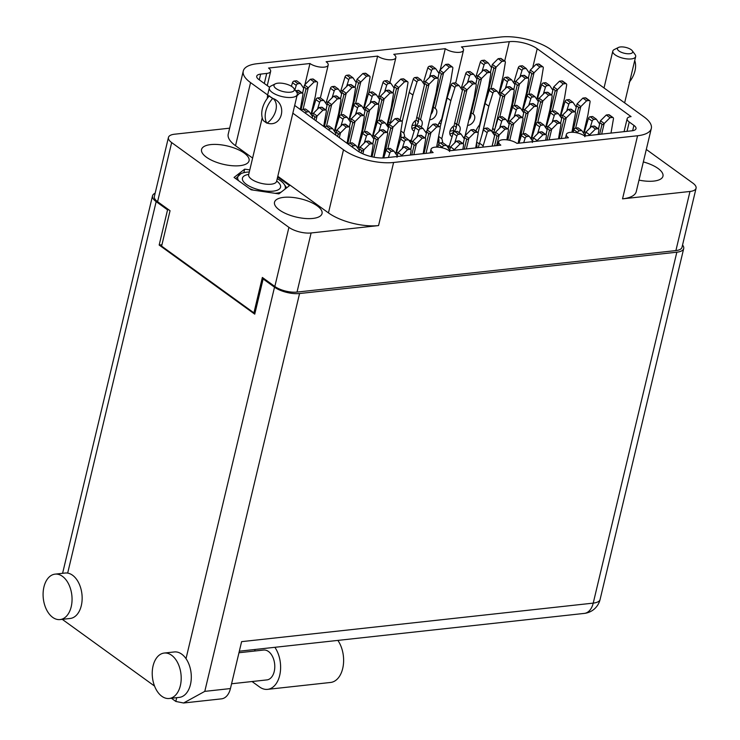 <?xml version="1.0" encoding="UTF-8"?>
<svg xmlns="http://www.w3.org/2000/svg" width="740" height="740" viewBox="0 0 740 740"><rect width="100%" height="100%" fill="white"/><g stroke="black" fill="none" stroke-linecap="round" stroke-linejoin="round"><path stroke-width="1.11" d="M638.999 180.116A24.42 9.389 13.4 0 0 662.957 176.203A24.42 9.389 13.4 0 0 658.082 168.48A24.42 9.389 13.4 0 0 643.337 161.921M279.396 209.966A24.42 9.389 13.4 0 0 304.945 218.467A24.42 9.389 13.4 0 0 322.039 213.555A24.42 9.389 13.4 0 0 317.164 205.831A24.42 9.389 13.4 0 0 291.615 197.33A24.42 9.389 13.4 0 0 274.522 202.233A24.42 9.389 13.4 0 0 279.396 209.966M206.423 157.204A24.42 9.389 13.4 0 0 231.972 165.704A24.42 9.389 13.4 0 0 249.066 160.793A24.42 9.389 13.4 0 0 244.191 153.069A24.42 9.389 13.4 0 0 218.642 144.568A24.42 9.389 13.4 0 0 201.548 149.48A24.42 9.389 13.4 0 0 206.423 157.204M398.444 146.002A16.974 6.521 -166.6 0 1 397.695 145.521M294.687 105.432L357.355 150.747A20.378 7.826 -166.6 0 0 385.272 157.814L433.141 152.57A10.453 4.014 13.4 0 1 431.05 149.267A10.453 4.014 13.4 0 1 438.367 147.167A10.453 4.014 13.4 0 1 449.291 150.803L500.795 145.16A10.453 4.014 -166.6 0 1 498.714 141.849A10.453 4.014 -166.6 0 1 506.021 139.749A10.453 4.014 -166.6 0 1 516.955 143.384L568.449 137.742A10.453 4.014 -166.6 0 1 566.368 134.44A10.453 4.014 -166.6 0 1 573.685 132.34A10.453 4.014 -166.6 0 1 584.609 135.975L632.071 130.776A10.453 4.014 -166.6 0 0 636.002 128.686A10.453 4.014 -166.6 0 0 633.912 125.384L629.24 121.998L627.011 131.332M438.903 123.367A10.453 4.014 13.4 0 0 441.031 123.469M387.205 124.265L388.223 124.154M414.65 121.258L415.269 121.194M449.957 131.267A16.974 6.521 -166.6 0 1 453.546 130.647M437.192 147.094L436.693 146.733M437.793 142.099A16.974 6.521 -166.6 0 1 438.986 141.978M412.004 125.689A16.974 6.521 -166.6 0 1 415.593 125.069M398.24 143.246L399.332 143.125M399.73 141.867L398.74 141.155M399.841 136.521A16.974 6.521 -166.6 0 1 401.034 136.401M475.746 147.676A16.974 6.521 -166.6 0 1 476.939 147.556M269.573 87.283L258.815 79.495A10.453 4.014 -166.6 0 1 256.734 76.192A10.453 4.014 -166.6 0 1 260.656 74.102L266.714 73.436A10.453 4.014 13.4 0 0 270.646 71.355A10.453 4.014 13.4 0 0 268.555 68.043L309.958 63.511A10.453 4.014 -166.6 0 0 320.892 67.146A10.453 4.014 -166.6 0 0 328.199 65.046A10.453 4.014 -166.6 0 0 326.118 61.734L377.622 56.101A10.453 4.014 13.4 0 0 388.546 59.736A10.453 4.014 13.4 0 0 395.863 57.637A10.453 4.014 13.4 0 0 393.773 54.325L445.276 48.683L440.235 69.838M445.276 48.683A10.453 4.014 13.4 0 0 456.201 52.318A10.453 4.014 13.4 0 0 463.518 50.218A10.453 4.014 13.4 0 0 461.436 46.916L509.296 41.671A20.378 7.826 -166.6 0 1 537.212 48.738L532.707 67.664M377.622 56.101L368.816 93.055M309.958 63.511L304.917 84.665M646.307 149.452L692.844 183.104A16.197 6.225 13.4 0 1 696.072 188.228L681.993 247.345A16.197 6.225 -166.6 0 1 675.907 250.582L297.018 292.087A16.197 6.225 -166.6 0 1 274.836 286.473L262.358 277.454L253.922 312.872L161.616 246.133L170.052 210.715L157.583 201.696A16.197 6.225 -166.6 0 1 154.346 196.572L168.433 137.455A16.197 6.225 13.4 0 0 171.662 142.579L288.914 227.356A16.197 6.225 13.4 0 0 311.105 232.971L378.556 225.58A36.565 14.051 -166.6 0 1 328.458 212.898L277.805 176.277M675.907 250.582L689.985 191.466L622.534 198.857L637.566 135.753L393.597 162.486L378.556 225.58M229.65 128.177L174.52 134.218A16.197 6.225 13.4 0 0 168.433 137.455M267.649 94.96L250.555 82.612A36.565 14.051 13.4 0 1 243.266 71.04A36.565 14.051 13.4 0 1 257.002 63.733L500.98 37A36.565 14.051 13.4 0 1 551.078 49.682L644.013 116.874A36.565 14.051 13.4 0 1 651.311 128.446A36.565 14.051 13.4 0 1 637.566 135.753M624.061 131.655L627.15 118.696A10.453 4.014 13.4 0 1 631.081 116.606L537.212 48.738M627.15 118.696A10.453 4.014 13.4 0 0 629.24 121.998M328.458 212.898L343.49 149.794L292.846 113.183M343.49 149.794A36.565 14.051 13.4 0 0 393.597 162.486M255.078 312.743L253.922 312.872M252.618 158.064L235.524 145.706A36.565 14.051 -166.6 0 1 228.225 134.134L243.266 71.04M249.796 169.904L244.69 169.155L234.053 177.434L251.156 189.801L278.897 193.88L289.534 185.601L277.639 176.999M651.311 128.446L636.28 191.549A36.565 14.051 -166.6 0 1 622.534 198.857M689.985 191.466A16.197 6.225 13.4 0 0 696.072 188.228M243.849 172.679L244.69 169.155M296.971 95.839L299.515 93.305L301.901 93.046A1.832 1.24 -54.1 0 1 302.577 93.203A1.832 1.24 -54.1 0 1 302.947 94.387L300.311 109.502M295.621 90.752L298.155 90.335A1.832 1.24 -54.1 0 1 298.84 90.502L302.577 93.203M299.515 93.305L295.778 90.604M274.864 647.306A24.818 15.595 83.7 0 1 279.692 675.398A24.818 15.595 83.7 0 1 267.584 689.356A24.818 15.595 83.7 0 1 259.574 686.979L252.044 681.531M337.875 640.405A24.818 15.595 83.7 0 1 342.703 668.498A24.818 15.595 83.7 0 1 330.595 682.456L267.584 689.356M43.928 586.996A22.857 14.365 -96.3 0 0 60.06 619.574A22.857 14.365 -96.3 0 0 71.216 606.717A22.857 14.365 -96.3 0 0 55.084 574.138A22.857 14.365 -96.3 0 0 43.928 586.996M60.06 619.574L70.152 618.474A22.857 14.365 -96.3 0 0 81.308 605.616A22.857 14.365 -96.3 0 0 67.673 573.102A22.857 14.365 -96.3 0 0 65.175 573.028L55.084 574.138M153.069 665.908A22.857 14.365 -96.3 0 0 169.201 698.486A22.857 14.365 -96.3 0 0 180.357 685.638A22.857 14.365 -96.3 0 0 164.225 653.05A22.857 14.365 -96.3 0 0 153.069 665.908M169.201 698.486L179.302 697.385A22.857 14.365 -96.3 0 0 190.458 684.528A22.857 14.365 -96.3 0 0 186.018 658.665A22.857 14.365 -96.3 0 0 174.326 651.949L164.225 653.05M238.964 652.745L263.634 650.044A15.022 9.435 83.7 0 1 274.235 671.457A15.022 9.435 83.7 0 1 266.909 679.903L231.574 683.769M255.078 649.48L254.708 651.024M183.576 703L204.786 691.373L230.436 688.561A18.287 11.489 83.7 0 1 221.51 698.847L183.576 703L175.824 701.446L171.403 698.245M154.531 686.054L62.252 619.334M155.141 193.214A18.287 7.03 13.4 0 0 152.523 195.832A18.287 7.03 13.4 0 0 156.168 201.622L167.554 209.855L159.165 245.042L254.745 314.149L263.135 278.962L274.512 287.185A18.287 7.03 13.4 0 0 299.561 293.53L204.786 691.373M230.436 688.561L241.61 641.645L593.23 603.119L676.832 252.201L299.561 293.53M676.832 252.201A18.287 7.03 13.4 0 0 683.705 248.548A18.287 7.03 13.4 0 0 682.548 245.023M263.135 278.962L264.272 278.832M167.554 209.855L168.692 209.725M159.165 245.042L161.949 244.737M589.484 135.439L589.623 134.856A5.744 3.885 -54.1 0 1 589.669 134.8L595.46 129.037L597.837 128.779A1.832 1.24 -54.1 0 1 598.521 128.936A1.832 1.24 -54.1 0 1 598.891 130.12L598.17 134.486M584.942 135.938L585.081 135.346A5.744 3.885 -54.1 0 1 585.081 135.346L585.877 132.146A5.744 3.885 -54.1 0 1 585.932 132.09L591.723 126.327L594.1 126.068A1.832 1.24 -54.1 0 1 594.775 126.235L598.521 128.936L599.64 124.015A5.744 3.885 -54.1 0 1 599.64 124.015L600.436 120.814A5.744 3.885 -54.1 0 1 600.491 120.759L606.282 114.996L608.659 114.737A1.832 1.24 -54.1 0 1 609.335 114.904L613.081 117.605A1.832 1.24 -54.1 0 1 613.451 118.788L611 133.08M577.468 132.96L577.626 132.451A1.832 1.24 -54.1 0 1 579.392 130.795L581.77 130.536L585.053 135.309L584.831 136.706M573.093 132.294L573.889 129.74A1.832 1.24 -54.1 0 1 575.655 128.094L578.033 127.835L581.77 130.536M589.623 134.856L588.189 135.587M595.46 129.037L591.723 126.327M492.266 130.212L500.351 95.95L492.266 130.212M499.777 116.929L504.893 95.451A5.744 3.885 -54.1 0 1 504.948 95.395L510.739 89.642L513.116 89.374A1.832 1.24 -54.1 0 1 513.791 89.54A1.832 1.24 -54.1 0 1 514.161 90.724L512.043 103.656L507.668 121.989M482.304 133.542L488.816 106.199L492.905 93.055A1.832 1.24 -54.1 0 1 494.671 91.399L497.049 91.14L500.323 95.904A5.744 3.885 -54.1 0 1 500.351 95.95M476.93 147.769A20.896 14.134 125.9 0 0 476.532 143.347M478.077 132.849L485.07 103.498L489.159 90.345A1.832 1.24 -54.1 0 1 490.925 88.689L493.303 88.43L497.049 91.14M494.311 130.416A6.53 4.412 125.9 0 0 493.774 129.158M504.893 95.451L502.525 97.042C502.469 95.377 501.766 94.868 500.416 95.516L501.156 92.75A5.744 3.885 -54.1 0 1 501.202 92.694L506.993 86.932L509.37 86.673A1.832 1.24 -54.1 0 1 510.054 86.83L513.791 89.54L514.92 84.619L513.754 89.512M492.581 128.427L494.69 129.944M488.816 106.199L485.07 103.498M479.15 143.856L476.736 142.117M510.739 89.642L506.993 86.932M495.458 126.725L502.525 97.042M537.73 122.507L542.846 101.029A5.744 3.885 -54.1 0 1 542.901 100.982L548.682 95.219L551.06 94.96A1.832 1.24 -54.1 0 1 551.744 95.118L552.863 90.197L551.698 95.09M545.926 128.011L550.495 112.832A1.832 1.24 -54.1 0 1 552.262 111.185L557.405 89.697A5.744 3.885 -54.1 0 1 557.461 89.651L563.242 83.888L565.619 83.629A1.832 1.24 -54.1 0 1 566.304 83.787A1.832 1.24 -54.1 0 1 566.673 84.971L564.546 97.902L560.18 116.245M543.28 94.165L545.417 87.302A1.832 1.24 -54.1 0 1 547.184 85.646L549.561 85.387L552.836 90.15A5.744 3.885 -54.1 0 1 552.863 90.197M537.101 99.77L541.671 84.591A1.832 1.24 -54.1 0 1 543.438 82.936L545.815 82.677L549.561 85.387M546.823 124.662A6.53 4.412 125.9 0 0 546.518 123.802M557.405 89.697L555.037 91.288C554.982 89.623 554.279 89.115 552.928 89.762L553.659 86.996A5.744 3.885 -54.1 0 1 553.714 86.941L559.505 81.178L561.882 80.919A1.832 1.24 -54.1 0 1 562.557 81.076L566.304 83.787M538.979 98.762L537.582 97.745M563.242 83.888L559.505 81.178M547.97 120.972L555.037 91.288M536.972 141.192L537.111 140.609A5.744 3.885 -54.1 0 1 537.166 140.554L542.947 134.791L545.324 134.532A1.832 1.24 -54.1 0 1 546.009 134.689A1.832 1.24 -54.1 0 1 546.379 135.873L545.658 140.239M532.43 141.692L532.569 141.1A5.744 3.885 -54.1 0 0 532.541 141.053L533.364 137.899A5.744 3.885 -54.1 0 1 533.42 137.844L539.21 132.081L541.587 131.822A1.832 1.24 -54.1 0 1 542.263 131.988L546.009 134.689M523.735 142.644L525.123 138.204A1.832 1.24 -54.1 0 1 526.88 136.549L529.257 136.29L532.541 141.053M518.99 143.162L521.376 135.494A1.832 1.24 -54.1 0 1 523.143 133.847L525.52 133.579L529.257 136.29M537.111 140.609L535.677 141.331M532.319 142.459L532.569 141.1M542.947 134.791L539.21 132.081M560.587 123.377L561.697 118.437L560.532 123.33A1.832 1.24 -54.1 0 1 560.938 124.542L558.496 138.833M561.327 138.528L566.23 117.938A5.744 3.885 -54.1 0 1 566.285 117.891L572.076 112.129L574.453 111.87A1.832 1.24 -54.1 0 1 575.128 112.027A1.832 1.24 -54.1 0 1 575.498 113.211L571.918 132.266M552.105 122.405L554.241 115.542A1.832 1.24 -54.1 0 1 556.008 113.886L558.385 113.627L561.66 118.391A5.744 3.885 -54.1 0 1 561.697 118.437M556.008 113.886L552.262 111.185L554.639 110.917L558.385 113.627M566.23 117.938L563.871 119.529C563.806 117.864 563.103 117.355 561.762 118.002L562.493 115.237A5.744 3.885 -54.1 0 1 562.539 115.181L568.329 109.418L570.707 109.159A1.832 1.24 -54.1 0 1 571.391 109.317L575.128 112.027M547.813 127.003L546.407 125.985M572.076 112.129L568.329 109.418M559.292 138.75L563.871 119.529M508.084 129.13L509.185 124.191L508.019 129.084M509.749 140.35L513.717 123.691A5.744 3.885 -54.1 0 1 513.773 123.645L519.563 117.882L521.941 117.623A1.832 1.24 -54.1 0 1 522.616 117.78A1.832 1.24 -54.1 0 1 522.995 118.964L518.157 143.255M499.593 128.159L501.729 121.295A1.832 1.24 -54.1 0 1 503.496 119.64L505.873 119.381L509.148 124.144A5.744 3.885 -54.1 0 1 509.185 124.191M493.413 133.764L497.992 118.585A1.832 1.24 -54.1 0 1 499.75 116.939L502.127 116.67L505.873 119.381M513.717 123.691L511.359 125.282C511.303 123.617 510.6 123.108 509.25 123.756L509.98 120.99A5.744 3.885 -54.1 0 1 510.036 120.935L515.817 115.172L518.194 114.913A1.832 1.24 -54.1 0 1 518.879 115.07L522.616 117.78L523.744 112.859L522.579 117.752M495.301 132.756L493.895 131.738M519.563 117.882L515.817 115.172M507.853 139.98L511.359 125.282M523.162 133.838L528.286 112.36A5.744 3.885 -54.1 0 1 528.332 112.314L534.123 106.551L536.5 106.292A1.832 1.24 -54.1 0 1 537.185 106.449L538.304 101.528L537.138 106.421M542.846 101.029L540.477 102.62C540.422 100.955 539.719 100.446 538.369 101.093L539.099 98.328A5.744 3.885 -54.1 0 1 539.155 98.272L544.945 92.509L547.323 92.25A1.832 1.24 -54.1 0 1 547.998 92.408L551.744 95.118A1.832 1.24 -54.1 0 1 552.114 96.302L549.987 109.243L545.62 127.576M528.721 105.496L530.848 98.633A1.832 1.24 -54.1 0 1 532.615 96.977L534.992 96.718L538.276 101.482A5.744 3.885 -54.1 0 1 538.304 101.528M522.533 111.102L527.111 95.923A1.832 1.24 -54.1 0 1 528.878 94.267L531.255 94.008L534.992 96.718M532.254 135.994A6.53 4.412 125.9 0 0 531.958 135.133M524.42 110.094L523.023 109.076M548.682 95.219L544.945 92.509M533.401 132.312L540.477 102.62M416.37 119.057L424.455 84.795L416.37 119.057M427.008 130.656A20.896 14.134 125.9 0 0 425.768 132.377M411.903 128.362A6.53 4.412 125.9 0 0 418.35 121.952A6.53 4.412 125.9 0 0 417.878 117.993M416.019 120.213A6.53 4.412 125.9 0 0 411.986 125.763A6.53 4.412 125.9 0 0 413.216 130.499A6.53 4.412 125.9 0 0 414.16 130.962M421.115 127.04A6.53 4.412 125.9 0 0 422.087 124.653A6.53 4.412 125.9 0 0 420.866 119.917A6.53 4.412 125.9 0 0 420.551 119.723L428.996 84.295A5.744 3.885 -54.1 0 1 429.052 84.24L434.833 78.477L437.211 78.218A1.832 1.24 -54.1 0 1 437.895 78.385A1.832 1.24 -54.1 0 1 438.265 79.569L436.138 92.5L427.202 130.037M404.725 137.085A20.896 14.134 125.9 0 0 403.837 133.135L412.911 95.044L417.009 81.89A1.832 1.24 -54.1 0 1 418.766 80.244L421.143 79.985L424.427 84.749A5.744 3.885 -54.1 0 1 424.455 84.795M408.989 140.48L411.274 140.23M400.877 138.435A20.896 14.134 125.9 0 0 400.636 132.192M402.181 121.693L409.174 92.343L413.262 79.189A1.832 1.24 -54.1 0 1 415.029 77.534L417.406 77.275L421.143 79.985M428.996 84.295L426.629 85.886C426.573 84.212 425.87 83.703 424.519 84.36L425.25 81.594A5.744 3.885 -54.1 0 1 425.306 81.539L431.096 75.776L433.474 75.517A1.832 1.24 -54.1 0 1 434.149 75.674L437.895 78.385L439.014 73.464L437.849 78.348M416.685 117.262L420.551 119.723M412.911 95.044L409.174 92.343M403.837 133.135L400.839 130.962M434.833 78.477L431.096 75.776M418.794 118.788L426.629 85.886M410.95 141.433L409.729 141.562M546.028 134.708L547.128 129.768L545.963 134.662M559.893 123.201A1.832 1.24 -54.1 0 1 560.568 123.358L556.832 120.657A1.832 1.24 -54.1 0 0 556.147 120.49L553.77 120.749L547.979 126.512A5.744 3.885 -54.1 0 0 547.924 126.568L547.193 129.333C548.543 128.686 549.246 129.195 549.302 130.86L551.67 129.278A5.744 3.885 -54.1 0 1 551.726 129.222L557.507 123.46L559.893 123.201L556.147 120.49M549.145 139.86L551.67 129.278M537.545 133.746L539.682 126.873A1.832 1.24 -54.1 0 1 541.449 125.217L543.826 124.958L547.101 129.722A5.744 3.885 -54.1 0 1 547.128 129.768M531.366 139.351L535.936 124.163A1.832 1.24 -54.1 0 1 537.702 122.516L540.08 122.248L543.826 124.958M533.253 138.334L531.847 137.316M557.507 123.46L553.77 120.749M547.11 140.082L549.302 130.86M492.174 146.104L494.625 135.522L492.1 146.113M496.642 145.613L499.158 135.022A5.744 3.885 -54.1 0 1 499.213 134.976L505.004 129.213L507.381 128.954A1.832 1.24 -54.1 0 1 508.056 129.112A1.832 1.24 -54.1 0 1 508.426 130.296L506.863 139.842M482.757 147.131L487.17 132.626A1.832 1.24 -54.1 0 1 488.937 130.971L491.314 130.712L494.588 135.476A5.744 3.885 -54.1 0 1 494.625 135.522M478.253 147.63L483.424 129.916A1.832 1.24 -54.1 0 1 485.19 128.27L487.568 128.001L491.314 130.712M499.158 135.022L496.799 136.613C496.734 134.948 496.031 134.44 494.681 135.087L495.421 132.321A5.744 3.885 -54.1 0 1 495.467 132.266L501.257 126.503L503.635 126.244A1.832 1.24 -54.1 0 1 504.319 126.401L508.056 129.112M483.081 145.78L479.335 143.07M505.004 129.213L501.257 126.503M494.598 145.835L496.799 136.613M575.156 112.045L576.257 107.106L575.091 111.999M575.674 128.085L580.789 106.606A5.744 3.885 -54.1 0 1 580.845 106.56L586.635 100.797L589.012 100.538A1.832 1.24 -54.1 0 1 589.688 100.696A1.832 1.24 -54.1 0 1 590.067 101.88L587.939 114.82L583.573 133.154M566.664 111.074L568.801 104.21A1.832 1.24 -54.1 0 1 570.568 102.555L572.945 102.296L576.22 107.059A5.744 3.885 -54.1 0 1 576.257 107.106M560.485 116.68L565.064 101.5A1.832 1.24 -54.1 0 1 566.822 99.854L569.208 99.585L572.945 102.296M580.789 106.606L578.43 108.197C578.375 106.532 577.672 106.024 576.321 106.671L577.052 103.905A5.744 3.885 -54.1 0 1 577.107 103.85L582.889 98.087L585.266 97.828A1.832 1.24 -54.1 0 1 585.951 97.985L589.688 100.696M562.372 115.671L560.966 114.654M586.635 100.797L582.889 98.087M572.695 132.275L578.43 108.197M528.286 112.36L525.918 113.951C525.863 112.286 525.159 111.777 523.809 112.425L524.54 109.659A5.744 3.885 -54.1 0 1 524.595 109.603L530.376 103.841L532.763 103.582A1.832 1.24 -54.1 0 1 533.438 103.739L537.185 106.449A1.832 1.24 -54.1 0 1 537.554 107.633L535.427 120.574L531.061 138.907M514.152 116.828L516.289 109.964A1.832 1.24 -54.1 0 1 518.055 108.308L520.433 108.049L523.716 112.813A5.744 3.885 -54.1 0 1 523.744 112.859M507.973 122.433L512.552 107.254A1.832 1.24 -54.1 0 1 514.318 105.607L516.696 105.339L520.433 108.049M509.86 121.425L508.463 120.407M534.123 106.551L530.376 103.841M518.953 143.172L525.918 113.951M475.866 83.972L476.967 79.041L475.802 83.925M467.597 125.347A6.53 4.412 125.9 0 0 474.599 118.9A6.53 4.412 125.9 0 0 473.378 114.164A6.53 4.412 125.9 0 0 473.064 113.969L481.509 78.542A5.744 3.885 -54.1 0 1 481.555 78.486L487.346 72.724L489.723 72.465A1.832 1.24 -54.1 0 1 490.407 72.631A1.832 1.24 -54.1 0 1 490.777 73.815L488.65 86.747L479.576 124.838A20.896 14.134 125.9 0 0 475.811 131.017M468.873 119.991A6.53 4.412 125.9 0 0 470.853 116.199A6.53 4.412 125.9 0 0 470.621 112.647M467.375 83.01L469.512 76.137A1.832 1.24 -54.1 0 1 471.278 74.49L473.655 74.231L476.939 78.995A5.744 3.885 -54.1 0 1 476.967 79.041M465.46 134.292L466.598 134.171M453.444 132.201A20.896 14.134 125.9 0 0 453.139 126.383M461.196 88.615L465.775 73.436A1.832 1.24 -54.1 0 1 467.541 71.78L469.918 71.521L473.655 74.231M481.509 78.542L479.141 80.133C479.085 78.459 478.382 77.95 477.032 78.607L477.763 75.841A5.744 3.885 -54.1 0 1 477.818 75.785L483.609 70.023L485.986 69.764A1.832 1.24 -54.1 0 1 486.661 69.921L490.407 72.631M470.668 112.443L473.064 113.969M463.083 87.598L461.686 86.589M456.33 127.363L453.999 125.68M487.346 72.724L483.609 70.023M471.297 113.035L479.141 80.133M454.314 124.635L462.408 90.373L454.314 124.635M464.961 136.234A20.896 14.134 125.9 0 0 463.712 137.954M449.855 133.94A6.53 4.412 125.9 0 0 456.293 127.53A6.53 4.412 125.9 0 0 455.822 123.571M453.962 125.8A6.53 4.412 125.9 0 0 449.939 131.341A6.53 4.412 125.9 0 0 451.16 136.077A6.53 4.412 125.9 0 0 452.103 136.539M459.059 132.617A6.53 4.412 125.9 0 0 460.039 130.231A6.53 4.412 125.9 0 0 458.809 125.495A6.53 4.412 125.9 0 0 458.504 125.301L466.94 89.873A5.744 3.885 -54.1 0 1 466.996 89.817L472.786 84.064L475.163 83.796A1.832 1.24 -54.1 0 1 475.848 83.962A1.832 1.24 -54.1 0 1 476.218 85.146L474.09 98.078L465.146 135.614M442.668 142.663A20.896 14.134 125.9 0 0 441.789 138.713L450.864 100.622L454.952 87.477A1.832 1.24 -54.1 0 1 456.719 85.822L459.096 85.562L462.38 90.326A5.744 3.885 -54.1 0 1 462.408 90.373M446.942 146.058L449.226 145.808M438.82 144.013A20.896 14.134 125.9 0 0 438.589 137.769M440.124 127.271L447.117 97.921L451.215 84.767A1.832 1.24 -54.1 0 1 452.973 83.111L455.359 82.852L459.096 85.562M466.94 89.873L464.581 91.464C464.526 89.79 463.823 89.29 462.472 89.938L463.203 87.172A5.744 3.885 -54.1 0 1 463.259 87.117L469.04 81.354L471.417 81.095A1.832 1.24 -54.1 0 1 472.102 81.252L475.848 83.962M454.628 122.849L458.504 125.301M450.864 100.622L447.117 97.921M441.789 138.713L438.792 136.539M472.786 84.064L469.04 81.354M456.737 124.366L464.581 91.464M448.893 147.01L447.682 147.14M514.337 105.598L519.452 84.12A5.744 3.885 -54.1 0 1 519.508 84.064L525.298 78.311L527.676 78.042A1.832 1.24 -54.1 0 1 528.351 78.209A1.832 1.24 -54.1 0 1 528.721 79.393L526.602 92.324L522.237 110.658M505.327 88.587L507.464 81.724A1.832 1.24 -54.1 0 1 509.231 80.068L511.608 79.809L514.883 84.573A5.744 3.885 -54.1 0 1 514.92 84.619M499.149 94.193L503.718 79.014A1.832 1.24 -54.1 0 1 505.485 77.358L507.862 77.099L511.608 79.809M508.87 119.085A6.53 4.412 125.9 0 0 508.565 118.224M519.452 84.12L517.094 85.71C517.038 84.046 516.335 83.537 514.985 84.184L515.715 81.418A5.744 3.885 -54.1 0 1 515.771 81.363L521.552 75.6L523.929 75.341A1.832 1.24 -54.1 0 1 524.614 75.499L528.351 78.209L529.479 73.288L528.314 78.181M501.036 93.184L499.63 92.167M493.71 132.525L491.952 131.258M525.298 78.311L521.552 75.6M510.017 115.394L517.094 85.71M429.644 119.769A6.53 4.412 125.9 0 0 436.646 113.322A6.53 4.412 125.9 0 0 435.425 108.586A6.53 4.412 125.9 0 0 435.12 108.392L443.556 72.964A5.744 3.885 -54.1 0 1 443.611 72.909L449.393 67.146L451.779 66.887A1.832 1.24 -54.1 0 1 452.454 67.053A1.832 1.24 -54.1 0 1 452.825 68.237L450.697 81.169L441.632 119.251A20.896 14.134 125.9 0 0 437.858 125.439M430.921 114.413A6.53 4.412 125.9 0 0 432.909 110.621A6.53 4.412 125.9 0 0 432.669 107.069M429.431 77.432L431.568 70.559A1.832 1.24 -54.1 0 1 433.335 68.913L435.712 68.654L438.986 73.417A5.744 3.885 -54.1 0 1 439.014 73.464M427.517 128.714L428.645 128.594M415.492 126.623A20.896 14.134 125.9 0 0 415.186 120.796M423.252 83.037L427.822 67.858A1.832 1.24 -54.1 0 1 429.589 66.202L431.966 65.943L435.712 68.654M443.556 72.964L441.188 74.555C441.132 72.881 440.43 72.372 439.079 73.029L439.81 70.263A5.744 3.885 -54.1 0 1 439.865 70.208L445.656 64.445L448.033 64.186A1.832 1.24 -54.1 0 1 448.708 64.343L452.454 67.053M432.715 106.865L435.12 108.392M425.13 82.02L423.733 81.011M418.387 121.785L416.056 120.102M449.393 67.146L445.656 64.445M433.353 107.457L441.188 74.555M490.426 72.64L491.526 67.71L490.361 72.594M483.433 108.66A6.53 4.412 125.9 0 0 484.025 107.901M494.671 91.399L490.925 88.689L496.068 67.21A5.744 3.885 -54.1 0 1 496.124 67.155L501.905 61.392L504.282 61.133A1.832 1.24 -54.1 0 1 504.967 61.3A1.832 1.24 -54.1 0 1 505.337 62.484L503.209 75.415L498.843 93.749M481.944 71.678L484.08 64.806A1.832 1.24 -54.1 0 1 485.838 63.159L488.215 62.9L491.499 67.664A5.744 3.885 -54.1 0 1 491.526 67.71M475.765 77.284L480.334 62.105A1.832 1.24 -54.1 0 1 482.101 60.449L484.478 60.19L488.215 62.9M485.486 102.175A6.53 4.412 125.9 0 0 485.181 101.315M496.068 67.21L493.7 68.802C493.645 67.127 492.942 66.618 491.591 67.275L492.322 64.51A5.744 3.885 -54.1 0 1 492.377 64.454L498.168 58.691L500.545 58.432A1.832 1.24 -54.1 0 1 501.221 58.59L504.967 61.3M477.642 76.266L476.246 75.258M470.89 116.032L469.974 115.366M501.905 61.392L498.168 58.691M486.633 98.485L493.7 68.802M528.896 94.267L534.012 72.788A5.744 3.885 -54.1 0 1 534.067 72.733L539.858 66.979L542.235 66.711A1.832 1.24 -54.1 0 1 542.92 66.877A1.832 1.24 -54.1 0 1 543.29 68.061L541.162 80.993L536.796 99.326M519.887 77.256L522.024 70.392A1.832 1.24 -54.1 0 1 523.791 68.737L526.168 68.478L529.452 73.242A5.744 3.885 -54.1 0 1 529.479 73.288M513.708 82.862L518.287 67.682A1.832 1.24 -54.1 0 1 520.054 66.026L522.431 65.767L526.168 68.478M523.43 107.753A6.53 4.412 125.9 0 0 523.134 106.893M534.012 72.788L531.653 74.379C531.598 72.714 530.895 72.206 529.544 72.853L530.275 70.087A5.744 3.885 -54.1 0 1 530.33 70.032L536.112 64.269L538.489 64.01A1.832 1.24 -54.1 0 1 539.173 64.167L542.92 66.877M515.595 81.844L514.189 80.836M539.858 66.979L536.112 64.269M524.577 104.062L531.653 74.379M601.657 134.107L604.182 123.525A5.744 3.885 -54.1 0 1 604.238 123.469L610.019 117.706L612.396 117.447A1.832 1.24 -54.1 0 1 613.081 117.605M598.475 128.908L599.64 124.015L596.338 119.205L592.592 116.504L590.215 116.763A1.832 1.24 -54.1 0 0 588.448 118.409L583.879 133.598M590.058 127.992L592.194 121.12A1.832 1.24 -54.1 0 1 593.952 119.464L596.338 119.205M604.182 123.525L601.814 125.106C601.759 123.441 601.056 122.933 599.705 123.58M585.756 132.58L584.36 131.563M610.019 117.706L606.282 114.996M599.622 134.329L601.814 125.106M302.595 93.222L303.705 88.282L302.54 93.175M301.559 110.408A1.832 1.24 -54.1 0 1 303.104 109.27L308.238 87.792A5.744 3.885 -54.1 0 1 308.293 87.736L314.084 81.974L316.461 81.715A1.832 1.24 -54.1 0 1 317.136 81.872A1.832 1.24 -54.1 0 1 317.506 83.056L315.388 95.997L311.013 114.33M294.89 89.762L296.25 85.387A1.832 1.24 -54.1 0 1 298.017 83.731L300.394 83.472L303.668 88.245A5.744 3.885 -54.1 0 1 303.705 88.282M291.394 86.256L292.504 82.686A1.832 1.24 -54.1 0 1 294.27 81.03L296.647 80.771L300.394 83.472M308.238 87.792L305.879 89.374C305.814 87.709 305.111 87.2 303.77 87.847L304.501 85.082A5.744 3.885 -54.1 0 1 304.547 85.026L310.338 79.273L312.715 79.004A1.832 1.24 -54.1 0 1 313.399 79.171L317.136 81.872M314.084 81.974L310.338 79.273M300.967 109.973L305.879 89.374M341.075 114.848L346.19 93.37A5.744 3.885 -54.1 0 1 346.246 93.314L352.027 87.551L354.404 87.292A1.832 1.24 -54.1 0 1 355.089 87.45L356.208 82.538L355.052 87.422M349.271 120.352L353.85 105.173A1.832 1.24 -54.1 0 1 355.607 103.517L360.75 82.038A5.744 3.885 -54.1 0 1 360.805 81.983L366.596 76.22L368.973 75.961A1.832 1.24 -54.1 0 1 369.649 76.118A1.832 1.24 -54.1 0 1 370.019 77.302L367.891 90.243L363.525 108.576M346.625 86.506L348.762 79.633A1.832 1.24 -54.1 0 1 350.529 77.978L352.906 77.719L356.18 82.492A5.744 3.885 -54.1 0 1 356.208 82.538M340.446 92.112L345.016 76.932A1.832 1.24 -54.1 0 1 346.782 75.276L349.16 75.017L352.906 77.719M350.168 117.003A6.53 4.412 125.9 0 0 349.863 116.143M360.75 82.038L358.382 83.62C358.327 81.955 357.624 81.446 356.273 82.103L357.013 79.328A5.744 3.885 -54.1 0 1 357.059 79.273L362.85 73.519L365.227 73.251A1.832 1.24 -54.1 0 1 365.911 73.417L369.649 76.118M342.333 91.094L340.927 90.086M366.596 76.22L362.85 73.519M351.315 113.312L358.382 83.62M315.934 120.796L317.072 116.032A5.744 3.885 -54.1 0 1 317.118 115.977L322.908 110.214L325.286 109.955A1.832 1.24 -54.1 0 1 325.97 110.112L327.089 105.2L325.924 110.084M326.516 126.179L331.631 104.701A5.744 3.885 -54.1 0 1 331.687 104.645L337.468 98.883L339.845 98.624A1.832 1.24 -54.1 0 1 340.529 98.781A1.832 1.24 -54.1 0 1 340.9 99.965L338.772 112.906L334.406 131.239M317.497 109.168L319.634 102.296A1.832 1.24 -54.1 0 1 321.401 100.64L323.778 100.381L327.062 105.154A5.744 3.885 -54.1 0 1 327.089 105.2M311.318 114.774L315.897 99.595A1.832 1.24 -54.1 0 1 317.664 97.939L320.041 97.68L323.778 100.381M331.631 104.701L329.263 106.283C329.207 104.618 328.505 104.109 327.154 104.766L327.885 101.991A5.744 3.885 -54.1 0 1 327.94 101.944L333.731 96.182L336.108 95.923A1.832 1.24 -54.1 0 1 336.783 96.08L340.529 98.781L341.649 93.869L340.483 98.753M313.205 113.757L311.808 112.748M337.468 98.883L333.731 96.182M324.351 126.882L329.263 106.283M378.501 104.377L379.601 99.447L378.436 104.331M372.664 137.261L377.233 122.081A1.832 1.24 -54.1 0 1 379 120.426L384.143 98.947A5.744 3.885 -54.1 0 1 384.19 98.892L389.98 93.129L392.357 92.87A1.832 1.24 -54.1 0 1 393.042 93.027A1.832 1.24 -54.1 0 1 393.412 94.211L391.284 107.152L386.918 125.486M370.009 103.415L372.146 96.542A1.832 1.24 -54.1 0 1 373.913 94.896L376.29 94.627L379.574 99.4A5.744 3.885 -54.1 0 1 379.601 99.447M363.83 109.02L368.409 93.841A1.832 1.24 -54.1 0 1 370.176 92.186L372.553 91.927L376.29 94.627M373.552 133.912A6.53 4.412 125.9 0 0 373.256 133.052M384.143 98.947L381.775 100.529C381.72 98.864 381.017 98.355 379.666 99.012L380.397 96.237A5.744 3.885 -54.1 0 1 380.453 96.191L386.234 90.428L388.611 90.169A1.832 1.24 -54.1 0 1 389.296 90.326L393.042 93.027M365.717 108.003L364.311 106.995M389.98 93.129L386.234 90.428M374.699 130.222L381.775 100.529M346.19 93.37L343.822 94.951C343.767 93.286 343.064 92.778 341.714 93.434L342.444 90.659A5.744 3.885 -54.1 0 1 342.5 90.604L348.29 84.85L350.668 84.582A1.832 1.24 -54.1 0 1 351.343 84.749L355.089 87.45A1.832 1.24 -54.1 0 1 355.459 88.633L353.332 101.574L348.966 119.908M332.066 97.837L334.203 90.965A1.832 1.24 -54.1 0 1 335.96 89.309L338.346 89.05L341.621 93.823A5.744 3.885 -54.1 0 1 341.649 93.869M325.887 103.443L330.456 88.264A1.832 1.24 -54.1 0 1 332.223 86.608L334.6 86.349L338.346 89.05M335.608 128.335A6.53 4.412 125.9 0 0 335.303 127.474M327.764 102.425L326.368 101.417M352.027 87.551L348.29 84.85M336.756 124.644L343.822 94.951M387.325 132.617L388.426 127.687L387.261 132.571M387.853 148.666L392.968 127.188A5.744 3.885 -54.1 0 1 393.023 127.132L398.805 121.369L401.182 121.11A1.832 1.24 -54.1 0 1 401.866 121.277A1.832 1.24 -54.1 0 1 402.236 122.461L400.109 135.392L395.743 153.726M378.843 131.655L380.98 124.783A1.832 1.24 -54.1 0 1 382.737 123.136L385.115 122.868L388.398 127.641A5.744 3.885 -54.1 0 1 388.426 127.687M382.737 123.136L379 120.426L381.378 120.167L385.115 122.868M392.968 127.188L390.6 128.779C390.544 127.104 389.841 126.596 388.491 127.252L389.221 124.487A5.744 3.885 -54.1 0 1 389.277 124.431L395.068 118.668L397.445 118.409A1.832 1.24 -54.1 0 1 398.12 118.567L401.866 121.277M374.542 136.243L373.145 135.235M398.805 121.369L395.068 118.668M383.653 157.944L390.6 128.779M335.608 135.022L335.914 133.44L335.553 134.976M339.318 137.705L340.456 132.941A5.744 3.885 -54.1 0 1 340.511 132.886L346.292 127.123L348.67 126.864A1.832 1.24 -54.1 0 1 349.354 127.021A1.832 1.24 -54.1 0 1 349.724 128.214L347.079 143.32M328.699 130.018A1.832 1.24 -54.1 0 1 330.234 128.889L332.611 128.621L335.886 133.394A5.744 3.885 -54.1 0 1 335.914 133.44M324.953 127.317A1.832 1.24 -54.1 0 1 326.488 126.179L328.865 125.92L332.611 128.621M340.456 132.941L338.088 134.532C338.032 132.858 337.329 132.349 335.979 133.006L336.709 130.231A5.744 3.885 -54.1 0 1 336.765 130.185L342.555 124.422L344.933 124.163A1.832 1.24 -54.1 0 1 345.608 124.32L349.354 127.021M346.292 127.123L342.555 124.422M337.625 136.484L338.088 134.532M463.221 143.773L464.322 138.843L463.166 143.736M466.339 148.934L468.864 138.343A5.744 3.885 -54.1 0 1 468.92 138.287L474.71 132.534L477.087 132.266A1.832 1.24 -54.1 0 1 477.763 132.432A1.832 1.24 -54.1 0 1 478.132 133.616L475.691 147.907M454.739 142.811L456.876 135.947A1.832 1.24 -54.1 0 1 458.643 134.292L461.02 134.032L464.295 138.796A5.744 3.885 -54.1 0 1 464.322 138.843M448.56 148.416L453.13 133.237A1.832 1.24 -54.1 0 1 454.897 131.581L457.274 131.322L461.02 134.032M468.864 138.343L466.496 139.934C466.44 138.269 465.738 137.76 464.387 138.408L465.127 135.642A5.744 3.885 -54.1 0 1 465.173 135.587L470.964 129.824L473.341 129.565A1.832 1.24 -54.1 0 1 474.026 129.722L477.763 132.432M450.447 147.408L449.041 146.391M474.71 132.534L470.964 129.824M464.304 149.156L466.496 139.934M401.654 156.02L401.792 155.428A5.744 3.885 -54.1 0 1 401.848 155.372L407.638 149.619L410.016 149.351A1.832 1.24 -54.1 0 1 410.691 149.517L411.819 144.596L410.654 149.48M413.836 154.688L416.352 144.097A5.744 3.885 -54.1 0 1 416.407 144.041L422.198 138.278L424.575 138.019A1.832 1.24 -54.1 0 1 425.25 138.186A1.832 1.24 -54.1 0 1 425.62 139.37L423.178 153.661M402.227 148.564L404.364 141.701A1.832 1.24 -54.1 0 1 406.131 140.045L408.508 139.786L411.782 144.55A5.744 3.885 -54.1 0 1 411.819 144.596M396.048 154.17L400.618 138.99A1.832 1.24 -54.1 0 1 402.384 137.335L404.762 137.076L408.508 139.786M416.352 144.097L413.993 145.688C413.928 144.013 413.225 143.505 411.884 144.161L412.615 141.396A5.744 3.885 -54.1 0 1 412.67 141.34L418.452 135.577L420.829 135.318A1.832 1.24 -54.1 0 1 421.513 135.476L425.25 138.186L426.379 133.265L425.213 138.149M397.935 153.152L396.529 152.144M422.198 138.278L418.452 135.577M411.792 154.91L413.993 145.688M393.06 93.046L394.161 88.116L392.996 93M387.64 126.531A6.53 4.412 125.9 0 0 388.047 125.263A6.53 4.412 125.9 0 0 387.815 121.721M390.517 123.201A6.53 4.412 125.9 0 0 390.257 123.044L398.703 87.616A5.744 3.885 -54.1 0 1 398.758 87.561L404.539 81.798L406.917 81.539A1.832 1.24 -54.1 0 1 407.601 81.696A1.832 1.24 -54.1 0 1 407.971 82.88L405.844 95.821L400.09 119.991M384.569 92.084L386.706 85.211A1.832 1.24 -54.1 0 1 388.472 83.555L390.85 83.296L394.133 88.069A5.744 3.885 -54.1 0 1 394.161 88.116M378.39 97.689L382.969 82.51A1.832 1.24 -54.1 0 1 384.735 80.854L387.113 80.595L390.85 83.296M398.703 87.616L396.335 89.198C396.279 87.533 395.576 87.024 394.226 87.681L394.957 84.906A5.744 3.885 -54.1 0 1 395.012 84.859L400.803 79.097L403.18 78.838A1.832 1.24 -54.1 0 1 403.855 78.995L407.601 81.696M387.862 121.517L390.257 123.044M380.277 96.672L378.88 95.663M404.539 81.798L400.803 79.097M388.491 122.109L396.335 89.198M349.373 127.04L350.483 122.109L349.317 126.993M348.337 144.226A1.832 1.24 -54.1 0 1 349.872 143.088L355.015 121.61A5.744 3.885 -54.1 0 1 355.071 121.554L360.861 115.792L363.238 115.533A1.832 1.24 -54.1 0 1 363.914 115.69A1.832 1.24 -54.1 0 1 364.284 116.874L362.165 129.815L357.79 148.148M340.89 126.078L343.027 119.205A1.832 1.24 -54.1 0 1 344.794 117.558L347.171 117.29L350.446 122.063A5.744 3.885 -54.1 0 1 350.483 122.109M334.711 131.683L339.281 116.504A1.832 1.24 -54.1 0 1 341.048 114.848L343.425 114.589L347.171 117.29M355.015 121.61L352.647 123.201C352.591 121.526 351.889 121.018 350.538 121.674L351.278 118.9A5.744 3.885 -54.1 0 1 351.324 118.853L357.115 113.091L359.492 112.832A1.832 1.24 -54.1 0 1 360.177 112.989L363.914 115.69L365.042 110.778A5.744 3.885 -54.1 0 0 365.005 110.732L365.838 107.568A5.744 3.885 -54.1 0 1 365.893 107.522L371.674 101.759L374.052 101.5A1.832 1.24 -54.1 0 1 374.736 101.658L378.473 104.358A1.832 1.24 -54.1 0 1 378.852 105.543L376.725 118.483L372.359 136.817M336.598 130.666L335.192 129.657M360.861 115.792L357.115 113.091M347.745 143.791L352.647 123.201M426.009 153.347L430.911 132.765A5.744 3.885 -54.1 0 1 430.967 132.71L436.757 126.947L439.135 126.688A1.832 1.24 -54.1 0 1 439.81 126.854A1.832 1.24 -54.1 0 1 440.189 128.038L436.6 147.084M416.786 137.233L418.923 130.36A1.832 1.24 -54.1 0 1 420.69 128.714L423.067 128.455L426.351 133.219A5.744 3.885 -54.1 0 1 426.379 133.265M410.608 142.838L415.186 127.659A1.832 1.24 -54.1 0 1 416.944 126.004L419.33 125.745L423.067 128.455M430.911 132.765L428.553 134.356C428.497 132.682 427.794 132.173 426.444 132.83L427.174 130.064A5.744 3.885 -54.1 0 1 427.23 130.009L433.011 124.246L435.388 123.987A1.832 1.24 -54.1 0 1 436.073 124.144L439.81 126.854M412.495 141.821L411.089 140.813M436.757 126.947L433.011 124.246M423.974 153.578L428.553 134.356M372.766 143.949L373.867 139.018L372.701 143.902M373.959 157.195L378.408 138.519A5.744 3.885 -54.1 0 1 378.454 138.463L384.245 132.701L386.622 132.442A1.832 1.24 -54.1 0 1 387.307 132.608A1.832 1.24 -54.1 0 1 387.677 133.792L382.867 157.972M364.274 142.987L366.411 136.114A1.832 1.24 -54.1 0 1 368.178 134.467L370.555 134.208L373.839 138.972A5.744 3.885 -54.1 0 1 373.867 139.018M358.095 148.592L362.674 133.413A1.832 1.24 -54.1 0 1 364.441 131.757L366.818 131.498L370.555 134.208M378.408 138.519L376.04 140.11C375.985 138.435 375.282 137.927 373.931 138.583L374.662 135.818A5.744 3.885 -54.1 0 1 374.718 135.762L380.499 130L382.885 129.74A1.832 1.24 -54.1 0 1 383.561 129.898L387.307 132.608M359.982 147.575L358.586 146.566M384.245 132.701L380.499 130M372.063 156.815L376.04 140.11M454.166 150.266L454.305 149.674A5.744 3.885 -54.1 0 1 454.36 149.619L460.141 143.865L462.519 143.597A1.832 1.24 -54.1 0 1 463.203 143.763A1.832 1.24 -54.1 0 1 463.573 144.947L462.861 149.314M449.624 150.766L449.763 150.174A5.744 3.885 -54.1 0 0 449.735 150.128L450.558 146.973A5.744 3.885 -54.1 0 1 450.614 146.918L456.404 141.155L458.782 140.896A1.832 1.24 -54.1 0 1 459.457 141.053L463.203 143.763M442.159 147.778L442.317 147.279A1.832 1.24 -54.1 0 1 444.074 145.623L446.461 145.364L449.735 150.128M437.775 147.121L438.57 144.568A1.832 1.24 -54.1 0 1 440.337 142.912L442.714 142.654L446.461 145.364M454.305 149.674L452.871 150.405M449.513 151.534L449.763 150.174M460.141 143.865L456.404 141.155M312.225 118.113L312.53 116.532L312.16 118.067M317.072 116.032L314.704 117.614C314.648 115.949 313.945 115.44 312.595 116.097L313.325 113.322A5.744 3.885 -54.1 0 1 313.381 113.275L319.162 107.513L321.539 107.254A1.832 1.24 -54.1 0 1 322.224 107.411L325.97 110.112A1.832 1.24 -54.1 0 1 326.34 111.296L323.695 126.41M305.305 113.109A1.832 1.24 -54.1 0 1 306.841 111.971L309.218 111.712L312.502 116.485A5.744 3.885 -54.1 0 1 312.53 116.532M306.841 111.971L303.104 109.27L305.481 109.011L309.218 111.712M322.908 110.214L319.162 107.513M314.241 119.566L314.704 117.614M363.932 115.708L365.042 110.778M368.178 134.467L364.441 131.757L369.575 110.279A5.744 3.885 -54.1 0 1 369.63 110.223L375.421 104.46L377.798 104.201A1.832 1.24 -54.1 0 1 378.473 104.358M355.45 114.746L357.587 107.874A1.832 1.24 -54.1 0 1 359.353 106.227L361.731 105.959L365.005 110.732M359.353 106.227L355.607 103.517L357.984 103.258L361.731 105.959M358.993 145.244A6.53 4.412 125.9 0 0 358.687 144.383M369.575 110.279L367.216 111.87C367.16 110.195 366.457 109.687 365.107 110.343M351.158 119.334L349.752 118.326M375.421 104.46L371.674 101.759M360.139 141.553L367.216 111.87M388.417 157.472L389.804 153.032A1.832 1.24 -54.1 0 1 391.571 151.376L393.948 151.117L397.223 155.881L398.055 152.727A5.744 3.885 -54.1 0 1 398.101 152.671L403.892 146.909L406.269 146.649A1.832 1.24 -54.1 0 1 406.954 146.807L410.691 149.517A1.832 1.24 -54.1 0 1 411.061 150.701L410.349 155.067M397.112 156.519L397.25 155.927A5.744 3.885 -54.1 0 0 397.223 155.881M383.69 157.935L386.058 150.322A1.832 1.24 -54.1 0 1 387.825 148.666L390.202 148.407L393.948 151.117M401.792 155.428L400.358 156.159M397.001 157.278L397.25 155.927M407.638 149.619L403.892 146.909M359.02 151.848L359.307 150.35L358.956 151.802M362.896 153.837L363.839 149.85A5.744 3.885 -54.1 0 1 363.895 149.794L369.686 144.032L372.063 143.773A1.832 1.24 -54.1 0 1 372.738 143.939A1.832 1.24 -54.1 0 1 373.117 145.123L371.221 156.621M352.083 146.936A1.832 1.24 -54.1 0 1 353.618 145.799L355.996 145.54L359.279 150.303A5.744 3.885 -54.1 0 1 359.307 150.35M353.618 145.799L349.872 143.088L352.259 142.829L355.996 145.54M363.839 149.85L361.481 151.441C361.425 149.767 360.722 149.258 359.372 149.915L360.103 147.149A5.744 3.885 -54.1 0 1 360.158 147.094L365.939 141.331L368.317 141.072A1.832 1.24 -54.1 0 1 369.001 141.229L372.738 143.939M369.686 144.032L365.939 141.331M361.111 152.995L361.481 151.441M618.427 47.471L614.265 49.552A11.757 4.514 13.4 0 0 612.794 51.134A11.757 4.514 13.4 0 0 615.134 54.852A11.757 4.514 13.4 0 0 627.437 58.941A11.757 4.514 13.4 0 0 635.66 56.582A11.757 4.514 13.4 0 0 635.059 54.501L632.284 50.773A7.835 3.015 13.4 0 0 631.118 49.673A7.835 3.015 13.4 0 0 618.427 47.471A7.835 3.015 13.4 0 0 619.001 51.005A7.835 3.015 13.4 0 0 628.723 53.78A7.835 3.015 13.4 0 0 632.284 50.773M634.716 60.541A21.025 14.217 -54.1 0 1 629.13 82.381M624.634 102.86L635.66 56.582M275.298 83.861L271.136 85.942A14.365 5.522 13.4 0 0 269.332 87.875A14.365 5.522 13.4 0 0 272.2 92.426A14.365 5.522 13.4 0 0 287.231 97.421A14.365 5.522 13.4 0 0 297.286 94.535A14.365 5.522 13.4 0 0 296.546 92.001L293.78 88.264A10.453 4.014 13.4 0 0 292.226 86.802A10.453 4.014 13.4 0 0 275.298 83.861A10.453 4.014 13.4 0 0 276.066 88.569A10.453 4.014 13.4 0 0 289.016 92.278A10.453 4.014 13.4 0 0 293.78 88.264M272.644 98.522L269.212 96.043L272.986 98.485C287.943 103.702 282.162 128.094 267.121 123.081L266.779 123.127A21.025 14.217 -54.1 0 1 272.644 98.522L272.986 98.485M269.212 96.043A21.025 14.217 125.9 0 0 263.348 120.638L266.779 123.127M272.986 98.494A16.197 10.952 -54.1 0 1 267.121 123.081M267.325 98.355L267.529 95.46L269.554 96.006M284.983 189.144A24.42 9.389 13.4 0 0 284.021 184.038A24.42 9.389 13.4 0 0 280.395 180.625A24.42 9.389 13.4 0 0 277.25 178.636M284.021 184.038L286.676 187.831M235.746 178.664L240.824 173.743A24.42 9.389 13.4 0 0 239.446 174.594A24.42 9.389 13.4 0 0 238.567 180.699M249.297 171.976A24.42 9.389 13.4 0 0 240.824 173.743M249.389 188.524A24.42 9.389 13.4 0 0 253.607 190.162M275.095 193.325A24.42 9.389 13.4 0 0 281.228 192.076M504.671 61.087L509.296 41.671M311.105 232.971L297.018 292.087M171.662 142.579L157.583 201.696M274.836 286.473L288.914 227.356M632.645 130.693L633.912 125.384M260.656 74.102L259.287 79.837M264.319 83.481L266.714 73.436M523.273 107.235L522.403 110.908M250.555 82.612L235.524 145.706M301.901 93.046L298.155 90.335M156.168 201.622L67.673 573.102M175.824 701.446L176.721 697.663M186.018 658.665L274.512 287.185M683.705 248.548L600.103 599.465A18.287 7.03 -166.6 0 1 593.23 603.119A18.287 11.489 83.7 0 1 584.313 613.404L239.335 651.2M589.669 134.8L585.932 132.09M579.392 130.795L575.655 128.094M577.626 132.451L573.889 129.74M597.837 128.779L594.1 126.068M504.948 95.395L501.202 92.694M492.905 93.055L489.159 90.345M513.116 89.374L509.37 86.673M557.461 89.651L553.714 86.941M547.184 85.646L543.438 82.936M545.417 87.302L541.671 84.591M565.619 83.629L561.882 80.919M537.166 140.554L533.42 137.844M526.88 136.549L523.143 133.847M525.123 138.204L521.376 135.494M545.324 134.532L541.587 131.822M566.285 117.891L562.539 115.181M554.241 115.542L550.495 112.832M574.453 111.87L570.707 109.159M513.773 123.645L510.036 120.935M503.496 119.64L499.75 116.939M501.729 121.295L497.992 118.585M521.941 117.623L518.194 114.913M542.901 100.982L539.155 98.272M532.615 96.977L528.878 94.267M530.848 98.633L527.111 95.923M551.06 94.96L547.323 92.25M429.052 84.24L425.306 81.539M418.766 80.244L415.029 77.534M417.009 81.89L413.262 79.189M437.211 78.218L433.474 75.517M551.726 129.222L547.979 126.512M541.449 125.217L537.702 122.516M539.682 126.873L535.936 124.163M499.213 134.976L495.467 132.266M488.937 130.971L485.19 128.27M487.17 132.626L483.424 129.916M507.381 128.954L503.635 126.244M580.845 106.56L577.107 103.85M570.568 102.555L566.822 99.854M568.801 104.21L565.064 101.5M589.012 100.538L585.266 97.828M528.332 112.314L524.595 109.603M518.055 108.308L514.318 105.607M516.289 109.964L512.552 107.254M536.5 106.292L532.763 103.582M481.555 78.486L477.818 75.785M471.278 74.49L467.541 71.78M469.512 76.137L465.775 73.436M489.723 72.465L485.986 69.764M466.996 89.817L463.259 87.117M456.719 85.822L452.973 83.111M454.952 87.477L451.215 84.767M475.163 83.796L471.417 81.095M519.508 84.064L515.771 81.363M509.231 80.068L505.485 77.358M507.464 81.724L503.718 79.014M527.676 78.042L523.929 75.341M443.611 72.909L439.865 70.208M433.335 68.913L429.589 66.202M431.568 70.559L427.822 67.858M451.779 66.887L448.033 64.186M496.124 67.155L492.377 64.454M485.838 63.159L482.101 60.449M484.08 64.806L480.334 62.105M504.282 61.133L500.545 58.432M534.067 72.733L530.33 70.032M523.791 68.737L520.054 66.026M522.024 70.392L518.287 67.682M542.235 66.711L538.489 64.01M604.238 123.469L600.491 120.759M593.952 119.464L590.215 116.763M592.194 121.12L588.448 118.409M612.396 117.447L608.659 114.737M308.293 87.736L304.547 85.026M298.017 83.731L294.27 81.03M296.25 85.387L292.504 82.686M316.461 81.715L312.715 79.004M360.805 81.983L357.059 79.273M350.529 77.978L346.782 75.276M348.762 79.633L345.016 76.932M368.973 75.961L365.227 73.251M331.687 104.645L327.94 101.944M321.401 100.64L317.664 97.939M319.634 102.296L315.897 99.595M339.845 98.624L336.108 95.923M384.19 98.892L380.453 96.191M373.913 94.896L370.176 92.186M372.146 96.542L368.409 93.841M392.357 92.87L388.611 90.169M346.246 93.314L342.5 90.604M335.96 89.309L332.223 86.608M334.203 90.965L330.456 88.264M354.404 87.292L350.668 84.582M393.023 127.132L389.277 124.431M380.98 124.783L377.233 122.081M401.182 121.11L397.445 118.409M340.511 132.886L336.765 130.185M330.234 128.889L326.488 126.179M348.67 126.864L344.933 124.163M468.92 138.287L465.173 135.587M458.643 134.292L454.897 131.581M456.876 135.947L453.13 133.237M477.087 132.266L473.341 129.565M416.407 144.041L412.67 141.34M406.131 140.045L402.384 137.335M404.364 141.701L400.618 138.99M424.575 138.019L420.829 135.318M398.758 87.561L395.012 84.859M388.472 83.555L384.735 80.854M386.706 85.211L382.969 82.51M406.917 81.539L403.18 78.838M355.071 121.554L351.324 118.853M344.794 117.558L341.048 114.848M343.027 119.205L339.281 116.504M363.238 115.533L359.492 112.832M430.967 132.71L427.23 130.009M420.69 128.714L416.944 126.004M418.923 130.36L415.186 127.659M439.135 126.688L435.388 123.987M378.454 138.463L374.718 135.762M366.411 136.114L362.674 133.413M386.622 132.442L382.885 129.74M454.36 149.619L450.614 146.918M444.074 145.623L440.337 142.912M442.317 147.279L438.57 144.568M462.519 143.597L458.782 140.896M317.118 115.977L313.381 113.275M325.286 109.955L321.539 107.254M369.63 110.223L365.893 107.522M357.587 107.874L353.85 105.173M377.798 104.201L374.052 101.5M401.848 155.372L398.101 152.671M391.571 151.376L387.825 148.666M389.804 153.032L386.058 150.322M410.016 149.351L406.269 146.649M363.895 149.794L360.158 147.094M372.063 143.773L368.317 141.072M248.723 174.381A19.591 7.53 13.4 0 0 246.364 184.353A19.591 7.53 13.4 0 0 273.199 191.142A19.591 7.53 13.4 0 0 276.677 181.041M248.612 175.389L248.659 174.668A14.365 5.522 13.4 0 0 251.526 179.219A14.365 5.522 13.4 0 0 266.548 184.214A14.365 5.522 13.4 0 0 276.603 181.328L297.286 94.535M267.251 85.6L270.646 71.355M328.199 65.046L320.374 97.921M395.863 57.637L389.906 82.612M463.518 50.218L455.683 83.093M566.368 134.44L565.508 138.065M431.05 149.267L430.19 152.893M498.714 141.849L497.844 145.484M584.313 613.404A18.287 18.287 0 0 0 600.103 599.465M152.523 195.832L62.595 573.315M604.016 87.958L612.794 51.134M248.659 174.668L262.228 117.725M267.529 95.46L269.332 87.875M276.603 181.328L276.325 181.985"/></g></svg>
